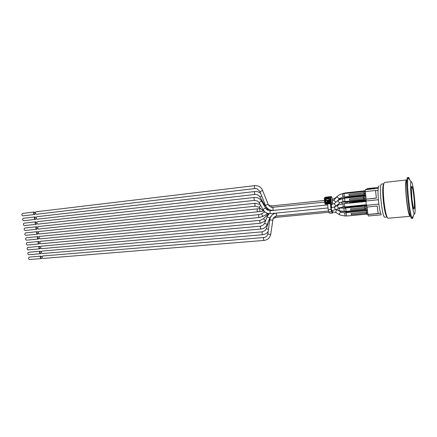 <?xml version="1.0" encoding="UTF-8"?>
<svg xmlns="http://www.w3.org/2000/svg" width="437" height="437" viewBox="0 0 437 437"><rect width="100%" height="100%" fill="white"/><g stroke="black" fill="none" stroke-linecap="round" stroke-linejoin="round"><path stroke-width="0.66" d="M262.621 210.284L259.141 207.34L260.632 205.275M269.684 220.472L268.963 219.931L270.716 216.839M364.638 191.411L344.012 193.547L344.383 196.929L364.436 194.815M363.988 192.651L348.895 194.307L363.994 192.69M348.895 194.307L349.026 195.437L364.234 193.826M349.371 203.014L344.301 203.527L344.667 206.93L349.764 206.422M366.326 204.729L349.758 206.368L349.829 206.963L366.648 205.303M366.02 201.479L349.387 203.156L349.321 202.566L366.135 200.769M349.321 202.566L366.14 200.856M364.3 196.213L344.553 198.19L344.919 201.566L364.092 199.605M363.644 197.458L349.436 198.977L363.65 197.502M349.436 198.977L349.567 200.108L363.884 198.633M366.747 210.689L346.23 212.65L346.585 216.02L366.638 214.157M366.321 212.038L351.113 213.524L366.326 212.092M366.435 213.234L351.244 214.654L351.113 213.524M349.818 206.898L347.268 207.149L347.071 207.881M365.223 190.734L345.601 192.854L345.427 193.389M352.424 201.386L347.491 201.889L347.311 203.221M366.064 200.141L352.441 201.528L352.375 200.949L365.993 199.556L364.234 199.731L363.879 196.437L364.813 195.945M352.375 200.949L365.993 199.551M365.54 195.399L346.137 197.437L345.951 198.037M367.391 209.847L347.797 211.721L347.601 212.508M365.332 206.084L345.689 208.017L346.055 211.393L365.234 209.552M364.906 207.422L350.578 208.87L364.906 207.477M365.021 208.618L350.709 210L350.578 208.87M365.234 209.629L367.353 209.536L365.365 209.727L364.95 208.012L367.156 207.799L367.069 207.023M366.097 200.446L365.425 200.84M332.972 207.384L331.896 207.564C331.448 206.925 331.312 205.942 331.475 204.62L334.398 203.413L337.965 200.468M332.541 202.768L331.415 203.216L330.743 197.464L330.35 197.153L330.995 203.287L332.399 203.205L332.541 202.768L331.885 197.043L331.268 196.552L325.543 197.163L324.56 198.141L331.885 197.043M330.618 203.653L331.279 209.296L332.502 211.89M41.619 253.22L40.368 253.323C39.658 252.881 39.598 252.324 40.177 251.652L41.482 251.532M40.941 253.274L40.401 253.717C39.357 253.067 39.264 252.247 40.117 251.264L40.81 251.592M40.401 253.717L28.695 254.716C27.64 254.072 27.547 253.263 28.416 252.286L40.204 251.248M42.351 258.103L41.1 258.201C40.401 257.759 40.335 257.202 40.914 256.53L42.225 256.415M40.881 248.331L39.636 248.44C38.92 247.992 38.855 247.435 39.439 246.763L40.739 246.643M39.412 238.536L38.166 238.657C37.44 238.203 37.369 237.646 37.959 236.98L39.248 236.849M37.937 228.72L36.692 228.851C35.954 228.393 35.878 227.835 36.473 227.169L37.751 227.032M36.457 218.882L35.211 219.024C34.463 218.56 34.386 218.003 34.982 217.342L36.249 217.194M35.719 213.955L34.474 214.103C33.72 213.638 33.638 213.076 34.239 212.42L35.501 212.267M35.047 214.032L34.523 214.496C33.414 213.813 33.299 212.994 34.179 212.027L34.834 212.349M34.523 214.496L22.822 215.867C21.703 215.201 21.588 214.387 22.484 213.425L34.206 212.021M37.194 223.804L35.954 223.941C35.211 223.482 35.135 222.919 35.73 222.258L37.003 222.116M36.528 223.875L35.998 224.334C34.905 223.662 34.796 222.837 35.67 221.87L36.331 222.193M35.998 224.334L24.297 225.612C23.188 224.951 23.085 224.137 23.969 223.176L35.708 221.865M38.675 233.631L37.429 233.757C36.697 233.303 36.626 232.741 37.216 232.08L38.5 231.943M38.003 233.697L37.467 234.15C36.397 233.484 36.293 232.664 37.156 231.686L37.828 232.014M37.467 234.15L25.767 235.335C24.68 234.68 24.576 233.866 25.455 232.899L37.211 231.681M40.144 243.436L38.898 243.551C38.177 243.103 38.112 242.546 38.696 241.874L39.991 241.748M39.472 243.496L38.937 243.944C37.877 243.283 37.779 242.464 38.636 241.486L39.319 241.814M38.937 243.944L27.231 245.037C26.16 244.387 26.062 243.573 26.936 242.601L38.707 241.475M262.418 231.807L262.369 231.818C261.921 232.926 262.025 233.893 262.675 234.713L42.22 253.564C41.182 252.908 41.089 252.089 41.941 251.1L262.418 231.807L265.259 230.479L266.439 228.502M331.088 207.646L331.847 207.553M260.774 226.115L260.725 226.131C260.277 227.235 260.381 228.201 261.042 229.026L41.488 248.669C40.444 248.014 40.346 247.195 41.198 246.211L260.774 226.115L263.435 224.946L264.658 223.17M260.13 220.335L260.086 220.346C259.633 221.444 259.742 222.411 260.408 223.241L40.756 243.775C39.701 243.114 39.603 242.295 40.461 241.311L260.13 220.335L263.451 218.746L265.581 220.756M259.228 217.506L40.024 238.87C38.959 238.209 38.86 237.389 39.718 236.406L258.939 214.594L261.468 213.813L262.856 216.391L259.228 217.506C258.557 216.67 258.447 215.703 258.901 214.605L258.939 214.594M254.378 197.469L254.35 197.475C253.886 198.447 253.979 199.414 254.634 200.375L37.817 224.132C36.73 223.46 36.621 222.635 37.489 221.663L254.378 197.469C257.546 197.251 259.999 198.518 261.73 201.277L261.785 201.37M263.828 237.51L263.73 237.559C263.342 238.744 263.462 239.7 264.085 240.421L42.952 258.447C41.925 257.797 41.832 256.978 42.679 255.989L263.828 237.51C265.609 237.302 266.849 236.401 267.559 234.811L267.848 233.779M254.705 185.643L254.689 185.643C254.225 186.648 254.329 187.62 255.006 188.56L36.342 214.277C35.239 213.6 35.124 212.775 35.998 211.808L254.705 185.643C258.409 185.425 261.075 187.052 262.708 190.521L262.735 190.592M255.498 206.16L38.554 229.054C37.473 228.382 37.369 227.557 38.232 226.585L255.159 203.26L260.19 204.489M254.76 191.537L254.744 191.543C254.274 192.619 254.389 193.586 255.088 194.449L37.079 219.21C35.987 218.533 35.872 217.708 36.746 216.741L254.76 191.537C256.972 191.324 258.955 191.947 260.709 193.411M257.459 208.886L257.426 208.891C256.967 209.984 257.076 210.951 257.754 211.792L39.286 233.964C38.216 233.298 38.112 232.473 38.975 231.501L259.633 208.635L260.004 211.535L263.702 211.066M41.673 258.158L41.127 258.595C40.1 257.945 40.007 257.125 40.859 256.142L41.553 256.47M41.127 258.595L29.426 259.551C28.378 258.906 28.29 258.098 29.153 257.12L40.947 256.126M40.209 248.391L39.669 248.833C38.62 248.178 38.522 247.358 39.379 246.375L40.062 246.703M39.669 248.833L27.963 249.882C26.903 249.232 26.804 248.424 27.678 247.446L39.456 246.364M38.74 238.602L38.199 239.05C37.14 238.389 37.036 237.57 37.899 236.592L38.576 236.914M38.199 239.05L26.499 240.192C25.417 239.536 25.319 238.722 26.198 237.755L37.959 236.581M37.265 228.791L36.73 229.245C35.654 228.573 35.544 227.753 36.413 226.781L37.079 227.103M36.73 229.245L25.029 230.479C23.937 229.818 23.827 229.004 24.712 228.038L36.462 226.776M35.79 218.959L35.26 219.418C34.162 218.74 34.048 217.921 34.927 216.949L35.583 217.271M35.26 219.418L23.56 220.745C22.445 220.079 22.336 219.265 23.227 218.303L34.96 216.943M326.707 198.671L325.112 199.217L325.521 202.713L325.947 202.648L326.308 203.342L329.82 202.981L329.848 202.599L326.335 202.959L327.28 202.326L326.996 201.184M329.531 213.185L332.59 213.152L329.531 213.185L328.799 211.956L331.59 211.683L332.311 212.917M331.59 211.683L331.022 209.427L328.225 209.7L328.799 211.956M328.225 209.7L327.548 203.97M329.607 198.464L328.848 198.791L328.995 200.053L326.182 200.348L326.035 199.086L329.547 198.425M333.027 211.869L332.59 213.152M332.399 203.205L332.071 203.363M330.148 202.134L329.651 199.769M330.345 203.68L331.022 209.427M328.995 200.053L329.859 199.676M326.035 199.086L328.848 198.791M329.995 201.91L330.159 202.26L329.493 202.391L329.52 202.091L327.335 202.336L327.28 201.807L327.335 202.265M329.662 201.058L329.853 202.009L329.52 202.091L329.662 201.058L328.897 200.638L329.766 199.966M326.712 200.293L327.002 201.086L326.718 200.873M331.268 196.552L330.35 197.153L324.587 197.764L324.281 198.147L324.56 198.141L325.237 203.877L330.995 203.287L331.104 203.604L325.347 204.194L324.97 203.926M331.104 203.604L325.347 204.194M406.41 179.973L384.5 182.426C383.074 183.808 382.921 190.341 384.036 202.025C385.297 212.153 386.652 217.56 388.1 218.254L410.064 216.299C408.917 215.567 407.732 210.066 406.514 199.785C405.372 187.937 405.339 181.333 406.41 179.973L406.94 180.492M410.474 215.681L410.064 216.299M413.326 215.676L412.796 218.216L412.195 218.079C409.753 215.709 406.224 180.607 408.147 177.799L408.475 177.449C408.835 177.433 409.256 178.263 409.731 179.935M408.475 177.449L407.705 177.537C404.93 176.581 409.289 219.915 411.812 218.429L412.583 218.358M411.414 199.146C412.331 207.116 413.26 212.005 414.194 213.813C415.418 215.867 415.445 206.384 414.32 196.257C413.069 185.741 411.949 180.852 410.955 181.584C410.338 184.026 410.49 189.877 411.414 199.146M406.896 181.246L406.552 181.284C405.552 182.551 405.585 188.68 406.645 199.66C407.776 209.197 408.874 214.299 409.939 214.982L410.283 214.949M383.719 183.857C382.517 185.643 382.419 191.685 383.413 201.976C384.511 210.88 385.724 215.889 387.045 217.003M379.152 185.851C378.742 185.911 378.442 186.725 378.24 188.292L378.076 190.428C377.765 196.645 379.076 208.323 380.627 213.218L381.211 214.829L368.315 216.009L367.916 214.452L378.103 213.507M413.888 196.683C414.604 203.975 414.647 208.083 414.019 209.006C412.675 209.765 410.272 185.851 411.741 186.331C412.435 186.861 413.151 190.314 413.888 196.683M378.382 199.742L366.157 200.982C365.9 202.604 366.053 204.041 366.627 205.286L378.852 204.084L366.648 205.286L366.845 207.045L377.246 206.029L378.142 213.611L367.746 214.572M380.627 213.218L378.081 213.453M378.24 188.292L365.327 189.691L365.135 191.608L375.541 190.494L376.361 198.152L365.955 199.217L366.157 200.982M378.076 190.428L375.525 190.701M378.376 187.418L367.566 188.598L366.572 189.084L374.247 188.287L366.348 189.194L365.327 189.691M369.494 188.626L374.995 187.894L369.494 188.626M368.189 189.27L373.766 188.533L368.189 189.27M365.955 199.217L376.35 198.048M365.845 196.235L363.879 196.437L363.688 197.999L363.737 198.425L366.069 198.196L366.173 199.092M363.688 197.999L366.02 197.77L365.529 193.46L364.081 193.607L364.431 194.787M364.551 194.913L365.682 194.804L364.578 194.918L364.158 193.17L365.485 193.028L365.321 191.592M366.648 214.25L367.888 214.245L366.78 214.349L366.37 212.644L367.692 212.519L367.206 208.231L364.873 208.444L365.223 209.591M367.517 210.956L366.43 211.06L366.244 212.644L366.293 213.07L367.741 212.95L367.916 214.452M271.612 207.324L271.912 205.909L268.515 204.997M273.567 210.383L273.535 210.388C269.766 210.536 267.067 208.864 265.445 205.374L268.171 204.298M327.657 204.904L273.535 210.388C272.874 209.46 272.77 208.476 273.234 207.433L273.251 207.433M270.749 234.03L270.732 234.183C269.367 234.483 268.411 234.298 267.87 233.631L269.798 219.631M272.721 219.887L272.677 220.051C271.273 220.286 270.323 220.106 269.815 219.494C270.525 215.96 272.644 213.83 276.168 213.103M328.018 207.952L270.585 213.655C267.357 213.835 264.877 212.535 263.15 209.76C263.353 209.181 264.139 208.668 265.521 208.231L265.707 208.334M270.585 213.655C269.919 212.732 269.82 211.748 270.29 210.71L270.334 210.71M269.908 217.604L269.842 217.713C268.476 217.571 267.586 217.194 267.171 216.577L269.143 213.66M364.032 193.176L364.223 191.619L364.081 193.607M363.737 198.431L364.087 199.6M366.293 213.076L366.638 214.212M365.78 195.645L365.059 195.913M366.758 206.269L365.015 206.439L364.873 208.444M336.091 202.014C334.857 201.484 334.168 200.785 334.037 199.922L337.146 196.563M331.088 204.554L330.662 203.647M335.922 212.54L332.546 211.896L332.093 210.629M275.905 217.353L275.359 216.402M336.676 209.339L331.77 210.667L331.257 208.564L331.426 207.613M276.932 215.976L276.85 216.009C276.222 215.184 276.108 214.201 276.512 213.065M266.925 209.197L267.029 207.897M268.46 229.327C267.138 229.026 266.472 228.715 266.466 228.398L268.93 220.024M339.44 214.753L335.807 212.366C335.753 211.197 336.282 210.388 337.397 209.935M346.443 215.894L345.072 216.02L339.609 214.857C339.057 213.813 339.505 212.906 340.958 212.136L341.319 212.267M345.072 216.02L344.771 212.923L341.15 212.163L337.954 210.17M339.576 207.821L336.485 209.443C335.425 209.563 334.78 208.984 334.545 207.706L335.179 206.63L337.883 205.182M267.417 224.105L267.378 224.203C266.051 224.115 265.155 223.739 264.696 223.072L267.138 216.67M273.458 214.054L273.305 213.387M345.907 211.268L344.187 211.432L339.473 210.814C338.68 209.765 338.992 208.793 340.396 207.903L340.734 207.979M344.187 211.432L343.881 208.334L339.953 207.651M267.324 216.217L266.707 215.545L263.451 218.746M337.364 205.461L337.566 204.811M336.528 205.663L336.43 205.74C335.305 205.439 334.622 204.674 334.381 203.44L334.398 203.413M339.396 207.914C337.528 207.515 337.091 206.575 338.074 205.084L342.887 203.811L343.198 206.93L339.396 207.914M341.679 212.453L342.313 211.459M346.197 212.677L346.377 212L343.274 211.486M341.499 208.209L342.013 207.094M268.465 213.567L267.127 214.114L266.472 212.912M345.181 208.209L345.361 207.477L342.346 207.04M263.096 209.667L259.239 202.79C259.425 202.194 260.212 201.681 261.599 201.255L265.652 208.247L267.297 210L270.29 210.71L273.169 210.416M338.063 200.392L342.652 198.524L342.963 201.626L339.997 202.828C338.642 202.326 337.998 201.512 338.063 200.392M340.09 202.752L336.43 205.74L333.66 207.209M264.456 211.47L262.67 210.323L263.019 209.525M267.919 210.334L268.242 209.247L266.166 209.001M339.576 198.524L339.483 198.617C338.08 198.234 337.326 197.513 337.238 196.464L337.244 196.459M265.417 205.314L260.02 191.668L262.604 190.51L268.149 204.243C268.864 205.925 270.082 206.969 271.803 207.367L324.751 202.113M343.001 196.863L342.597 193.837C340.45 194.094 338.664 194.968 337.238 196.464M264.451 204.773L259.939 197.005L261.676 195.852M335.436 198.414L334.971 198.196L332.175 199.54M259.086 207.296L255.465 206.166C254.776 205.319 254.662 204.352 255.132 203.265L255.159 203.26M339.751 199.327L338.134 200.075M344.143 198.371L344.318 197.77L339.56 199.272M341.871 203.942L342.007 202.981L341.516 202.009M345.913 203.363L346.082 202.173L341.434 201.992M266.313 207.001L264.467 204.8L265.041 204.352M343.968 193.58L344.11 193.154L339.593 194.711M327.089 202.571L329.493 202.391M330.126 202.413L330.443 202.205L330.028 198.698L329.241 198.07L325.729 198.442L325.947 202.648L327.116 202.194M329.798 201.544L327.28 201.807L327.215 201.49M326.903 201.08L327.433 201.561L327.531 202.593M327.22 201.49L327.28 201.807M329.394 201.359L327.433 201.561L327.002 201.086L328.968 200.883L329.394 201.359M328.897 200.638L326.936 200.84L326.892 200.474L328.853 200.272L328.897 200.638M325.521 202.713L326.308 203.342M329.82 202.981L330.443 202.205M330.028 198.698L329.241 198.07M326.035 198.742L329.716 198.606M325.729 198.442L325.112 199.217M329.749 198.715L330.159 202.211M324.281 198.158L324.959 203.877M387.062 217.042L384.937 217.233C382.069 218.478 378.546 183.403 381.605 184.053L383.724 183.819M365.146 191.521L364.223 191.619L365.059 191.198M364.715 195.984L365.802 195.836L364.682 196M365.015 206.439L366.703 205.789M366.43 211.06L367.359 210.448M365.146 195.907L365.753 195.421M366.266 205.827L366.659 205.39M366.676 205.548L366.353 205.581M413.872 196.699C415.385 210.437 413.457 212.972 411.9 198.66C410.354 184.31 412.408 182.885 413.872 196.699M260.534 208.52L259.633 208.635M328.449 210.989L276.85 216.009C275.042 216.249 273.77 217.173 273.032 218.784L270.732 234.183C269.957 237.826 267.739 239.908 264.085 240.421M271.934 215.228L269.618 218.363M332.36 201.08L334.032 199.933M333.557 203.926L330.727 204.592M328.974 212.24L275.867 217.364L273.125 218.587M324.549 200.408L271.912 205.909M262.675 234.713C264.959 234.478 266.788 233.418 268.154 231.55M346.142 212.792L344.771 212.923M333.507 207.247L334.999 206.723M268.771 220.57L267.378 224.203C266.155 227.038 264.041 228.644 261.042 229.026M339.309 210.749L336.375 209.498M345.601 208.165L343.881 208.334M260.408 223.241L265.505 220.827M266.717 215.545L268.755 214.048M270.579 216.424L271.093 216.239M347.683 211.874L346.377 212M338.107 205.068L337.621 204.838M264.98 211.945L261.473 213.813M267.127 214.114L262.856 216.391M347.153 207.302L345.361 207.477M254.689 200.381L257.71 201.118L259.185 202.697M344.454 198.338L342.652 198.524M344.771 201.441L342.963 201.626M344.209 203.675L342.887 203.811M344.525 206.799L343.198 206.93M268.597 209.208L268.242 209.247M344.236 196.803L342.914 196.94L339.483 198.617L337.135 201.151M255.039 188.555L257.18 188.817L259.993 191.597M343.914 193.695L342.597 193.837M255.088 194.449C257.125 194.312 258.737 195.153 259.917 196.972M346.022 197.59L344.318 197.77M266.881 207.728L265.456 207.892M339.046 204.653L338.003 204.456M337.255 196.442L334.982 198.19M345.487 193.007L344.132 193.154M257.754 211.792L260.004 211.535M347.377 202.041L346.082 202.173M326.712 200.845L326.668 200.485M325.838 198.764L329.351 198.393M410.955 181.584L408.147 177.799M414.194 213.813L412.195 218.079M366.703 205.783L365.835 205.914M413.828 208.87C413.735 209.826 413.129 206.745 412.004 199.627L411.337 188.795L411.578 186.501"/></g></svg>
